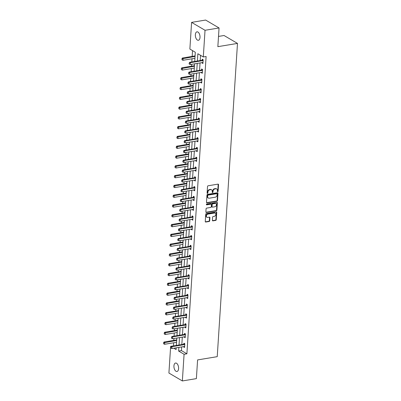 <?xml version="1.0" encoding="UTF-8"?>
<svg xmlns="http://www.w3.org/2000/svg" width="401" height="401" viewBox="0 0 401 401"><rect width="100%" height="100%" fill="white"/><g stroke="black" fill="none" stroke-linecap="round" stroke-linejoin="round"><path stroke-width="0.6" d="M217.698 191.703A0.461 0.356 120.5 0 0 218.114 191.207L218.535 184.66A0.657 0.511 120.5 0 0 218.024 184.134L208.109 185.778A0.657 0.511 120.5 0 0 207.523 186.485L207.096 193.031A0.461 0.356 120.5 0 0 207.868 192.906L207.924 192.059A2.105 1.634 120.5 0 1 209.813 189.793L210.64 189.658A2.105 1.634 120.5 0 1 211.578 189.818A2.105 1.634 120.5 0 1 212.274 191.337L212.219 192.184A0.461 0.356 120.5 0 0 212.991 192.059L213.046 191.212A2.105 1.634 120.5 0 1 214.936 188.946L215.763 188.811A2.105 1.634 120.5 0 1 216.7 188.966A2.105 1.634 120.5 0 1 217.397 190.49L217.342 191.337A0.461 0.356 120.5 0 0 217.698 191.703M217.357 191.488A0.461 0.356 120.5 0 0 217.748 190.996L218.174 184.45A0.657 0.511 120.5 0 0 218.109 184.129M207.111 193.182A0.461 0.356 120.5 0 0 207.507 192.691L207.563 191.843L207.924 192.059M212.234 192.335A0.461 0.356 120.5 0 0 212.625 191.843L212.68 190.996L213.046 191.212M173.939 365.897A4.286 2.261 80.6 0 1 175.563 363.035A4.286 2.261 80.6 0 1 178.585 368.634A4.286 2.261 80.6 0 1 176.961 371.491A4.286 2.261 80.6 0 1 173.939 365.897M195.357 34.692A4.286 2.261 80.6 0 1 196.981 31.829A4.286 2.261 80.6 0 1 200.004 37.428A4.286 2.261 80.6 0 1 198.38 40.285A4.286 2.261 80.6 0 1 195.357 34.692M212.39 220.334A0.657 0.511 120.5 0 0 212.901 220.861L215.683 220.4A0.657 0.511 120.5 0 0 216.269 219.693L216.74 212.42A0.657 0.511 120.5 0 0 216.229 211.893L206.315 213.538A0.657 0.511 120.5 0 0 205.728 214.244L205.257 221.517A0.657 0.511 120.5 0 0 205.768 222.039L209.127 221.482A0.657 0.511 120.5 0 0 209.718 220.776L209.918 217.668A0.657 0.511 120.5 0 0 209.407 217.141L207.743 217.417A1.759 1.368 120.5 0 1 206.956 217.282A1.759 1.368 120.5 0 1 206.465 215.532A1.759 1.368 120.5 0 1 207.954 214.119L214.48 213.041A1.759 1.368 120.5 0 1 215.267 213.172A1.759 1.368 120.5 0 1 215.758 214.921A1.759 1.368 120.5 0 1 214.269 216.334L213.182 216.515A0.657 0.511 120.5 0 0 212.59 217.222L212.39 220.334M194.721 61.458L195.312 52.26L189.868 49.052L191.593 22.376L205.618 20.05L219.056 27.96L217.848 46.666L237.487 43.413L217.232 356.664L197.593 359.918L196.38 378.624L182.355 380.95L168.916 373.04L170.641 346.359L171.102 346.634M219.056 27.96L205.031 30.281L203.302 56.962L197.858 53.754L197.387 61.017M181.673 346.935L181.437 350.599L186.886 353.807L206.109 56.496L203.302 56.962M186.886 353.807L184.079 354.268L182.355 380.95M216.921 201.237A0.657 0.511 120.5 0 0 217.512 200.53L217.979 193.257A0.657 0.511 120.5 0 0 217.467 192.731L207.558 194.375A0.657 0.511 120.5 0 0 206.966 195.081L206.495 202.355A0.657 0.511 120.5 0 0 207.006 202.876L216.921 201.237L216.555 201.021A0.657 0.511 120.5 0 0 217.147 200.315L217.618 193.041A0.657 0.511 120.5 0 0 217.553 192.726M217.362 202.841L216.891 210.109A0.657 0.511 120.5 0 1 216.299 210.816L206.385 212.46A0.657 0.511 120.5 0 1 205.873 211.934L206.074 208.821A0.657 0.511 120.5 0 1 206.665 208.114L210.685 207.447A0.657 0.511 120.5 0 0 211.277 206.741L211.412 204.675A0.657 0.511 120.5 0 0 210.901 204.154L206.715 204.846A0.461 0.356 120.5 0 1 206.771 203.984L216.851 202.315A0.657 0.511 120.5 0 1 217.362 202.841L216.996 202.625L216.53 209.898L216.891 210.109M237.487 43.413L224.049 35.504L218.51 36.421M200.53 55.328L200.194 60.556M200.039 62.937L199.558 70.345M199.407 72.731L198.926 80.14M198.771 82.521L198.294 89.934M198.139 92.315L197.658 99.729M197.508 102.11L197.026 109.518M196.871 111.899L196.395 119.313M196.239 121.693L195.758 129.107M195.608 131.488L195.127 138.901M194.971 141.282L194.495 148.691M194.34 151.072L193.858 158.485M193.708 160.866L193.227 168.28M193.071 170.661L192.595 178.069M192.44 180.455L191.959 187.863M191.803 190.244L191.327 197.658M191.172 200.039L190.696 207.452M190.54 209.833L190.059 217.242M189.904 219.628L189.427 227.036M189.272 229.417L188.791 236.831M188.64 239.212L188.159 246.625M188.004 249.006L187.528 256.414M187.372 258.795L186.891 266.209M186.741 268.59L186.259 276.003M186.104 278.384L185.628 285.793M185.473 288.179L184.991 295.587M184.841 297.968L184.36 305.382M184.204 307.762L183.728 315.176M183.573 317.557L183.092 324.965M182.941 327.351L182.46 334.76M182.305 337.141L181.828 344.554M202.039 62.606L202.019 62.952L202.926 63.483L203.167 59.719L202.259 59.183L202.194 60.195L203.152 59.709M201.407 72.396L201.382 72.746L202.289 73.278L202.535 69.513L201.628 68.977L201.563 69.99M200.771 82.19L200.751 82.536L201.658 83.072L201.904 79.303L200.996 78.771L200.926 79.784M200.139 91.984L200.119 92.33L201.026 92.867L201.267 89.097L200.36 88.566L200.294 89.578L201.252 89.087M199.508 101.779L199.482 102.125L200.39 102.656L200.635 98.892L199.728 98.355L199.663 99.368L200.62 98.882M198.871 111.568L198.851 111.914L199.758 112.45L200.004 108.686L199.091 108.15L199.026 109.162M198.239 121.363L198.219 121.709L199.127 122.245L199.367 118.475L198.46 117.944L198.395 118.957L199.352 118.465M197.608 131.157L197.583 131.503L198.49 132.039L198.736 128.27L197.828 127.734L197.763 128.751L198.721 128.26M196.971 140.951L196.951 141.297L197.858 141.829L198.104 138.064L197.192 137.528L197.127 138.54M196.34 150.741L196.32 151.087L197.227 151.623L197.467 147.859L196.56 147.322L196.495 148.335M195.708 160.535L195.683 160.881L196.59 161.418L196.836 157.648L195.929 157.117L195.863 158.129L196.821 157.638M195.071 170.33L195.051 170.676L195.959 171.207L196.204 167.443L195.292 166.906L195.227 167.924L196.184 167.433M194.44 180.119L194.415 180.47L195.327 181.001L195.568 177.237L194.66 176.701L194.595 177.713M193.808 189.914L193.783 190.259L194.691 190.796L194.936 187.026L194.029 186.495L193.964 187.508M193.172 199.708L193.152 200.054L194.059 200.59L194.305 196.821L193.392 196.29L193.327 197.302L194.285 196.811M192.761 206.079L192.696 207.091L193.653 206.605L192.761 206.079M192.54 209.502L192.515 209.848L193.427 210.38L193.668 206.615M191.909 219.292L191.884 219.643L192.791 220.174L193.036 216.41L192.129 215.873L192.064 216.886M191.272 229.086L191.252 229.432L192.159 229.968L192.405 226.199L191.493 225.668L191.427 226.68M190.64 238.881L190.615 239.227L191.528 239.763L191.768 235.994L190.861 235.462L190.796 236.475L191.753 235.983M190.229 245.252L190.164 246.264L191.122 245.778L190.229 245.252M190.009 248.675L189.984 249.021L190.891 249.552L191.137 245.788M189.372 258.465L189.352 258.81L190.259 259.347L190.5 255.582L189.593 255.046L189.528 256.059M188.741 268.259L188.716 268.605L189.628 269.141L189.868 265.372L188.961 264.84L188.896 265.853M188.109 278.053L188.084 278.399L188.991 278.936L189.237 275.166L188.33 274.63L188.264 275.647L189.222 275.156M187.473 287.848L187.452 288.194L188.36 288.725L188.6 284.961L187.693 284.424L187.628 285.437M186.841 297.637L186.816 297.983L187.728 298.519L187.969 294.755L187.061 294.219L186.996 295.231M186.209 307.432L186.184 307.778L187.092 308.314L187.337 304.544L186.43 304.013L186.365 305.026M185.793 313.803L185.728 314.815L186.686 314.329L185.793 313.803M185.573 317.226L185.553 317.572L186.46 318.103L186.701 314.339M184.941 327.015L184.916 327.366L185.823 327.898L186.069 324.133L185.162 323.597L185.097 324.609M184.305 336.81L184.285 337.156L185.192 337.692L185.437 333.923L184.53 333.391L184.465 334.404M183.673 346.604L183.653 346.95L184.56 347.487L184.801 343.717L183.894 343.186L183.828 344.198M192.54 50.626L192.164 56.406M192.014 58.787L191.808 61.944M191.653 64.325L191.533 66.2M191.377 68.581L191.177 71.734M191.021 74.12L190.901 75.989M190.746 78.375L190.54 81.528M190.39 83.909L190.264 85.784M190.114 88.165L189.909 91.323M189.753 93.704L189.633 95.578M189.478 97.959L189.277 101.117M189.122 103.498L189.001 105.373M188.846 107.754L188.64 110.907M188.49 113.288L188.365 115.162M188.214 117.543L188.009 120.701M187.853 123.082L187.733 124.957M187.578 127.338L187.377 130.495M187.222 132.876L187.102 134.751M186.946 137.132L186.741 140.29M186.59 142.671L186.465 144.545M186.315 146.926L186.109 150.079M185.954 152.46L185.833 154.335M185.678 156.716L185.478 159.874M185.322 162.255L185.202 164.129M185.046 166.51L184.841 169.668M184.691 172.049L184.565 173.924M184.415 176.305L184.209 179.458M184.054 181.843L183.934 183.713M183.778 186.099L183.578 189.252M183.422 191.633L183.302 193.508M183.147 195.888L182.941 199.046M182.791 201.427L182.666 203.302M182.515 205.683L182.31 208.841M182.154 211.222L182.034 213.096M181.879 215.477L181.678 218.63M181.523 221.016L181.402 222.886M181.247 225.272L181.041 228.425M180.891 230.806L180.766 232.68M180.615 235.061L180.41 238.219M180.255 240.6L180.134 242.475M179.979 244.856L179.778 248.013M179.623 250.394L179.503 252.269M179.347 254.65L179.142 257.803M178.986 260.184L178.866 262.059M178.716 264.439L178.51 267.597M178.355 269.978L178.234 271.853M178.079 274.234L177.879 277.392M177.723 279.773L177.603 281.647M177.448 284.028L177.242 287.186M177.087 289.567L176.966 291.442M176.816 293.823L176.61 296.976M176.455 299.357L176.335 301.231M176.179 303.612L175.979 306.77M175.823 309.151L175.703 311.026M175.548 313.407L175.342 316.564M175.187 318.945L175.067 320.82M174.916 323.201L174.711 326.354M174.555 328.74L174.435 330.609M174.28 332.995L174.074 336.148M173.924 338.529L173.803 340.404M173.648 342.785L173.508 345.933M195.137 54.992L194.931 55.924A0.672 0.521 -59.5 0 1 194.771 55.975L182.425 58.02L183.082 58.406L182.956 60.285L194.921 58.305M194.776 58.33L194.896 58.757M194.505 64.787L194.3 65.714A0.672 0.521 -59.5 0 1 194.139 65.769L181.793 67.814L182.445 68.195L182.325 70.08L194.29 68.1M194.144 68.125L194.259 68.551M193.873 74.576L193.663 75.508M193.508 77.914L193.628 78.345M193.237 84.37L193.031 85.303M192.876 87.709L192.996 88.14M192.605 94.165L192.4 95.092A0.672 0.521 -59.5 0 1 192.239 95.147L179.894 97.192L180.545 97.573L180.425 99.458L192.39 97.478M192.244 97.503L192.36 97.929M191.969 103.959L191.763 104.887M191.608 107.293L191.728 107.724M191.337 113.749L191.132 114.681M190.976 117.087L191.097 117.518M190.706 123.543L190.5 124.475M190.345 126.881L190.46 127.312M190.069 133.338L189.863 134.265A0.672 0.521 -59.5 0 1 189.703 134.32L177.362 136.365L178.014 136.746L177.894 138.631L189.858 136.651M189.708 136.676L189.828 137.102M189.437 143.132L189.232 144.059M189.077 146.465L189.197 146.896M188.806 152.921L188.6 153.854M188.445 156.26L188.56 156.691M188.169 162.716L187.964 163.648M187.808 166.054L187.929 166.48M187.538 172.51L187.332 173.438A0.672 0.521 -59.5 0 1 187.172 173.493L174.826 175.538L175.483 175.919L175.357 177.803L187.322 175.823M187.177 175.849L187.292 176.275M186.906 182.305L186.701 183.232M186.545 185.638L186.66 186.069M186.27 192.094L186.064 193.026M185.909 195.432L186.029 195.863M185.638 201.888L185.432 202.821M185.277 205.227L185.392 205.653M185.006 211.683L184.801 212.61A0.672 0.521 -59.5 0 1 184.64 212.665L172.295 214.705L172.946 215.091L172.826 216.976L184.791 214.996M184.64 215.021L184.761 215.447M184.37 221.472L184.164 222.405M184.009 224.811L184.129 225.242M183.738 231.267L183.533 232.199A0.672 0.521 -59.5 0 1 183.372 232.249L171.026 234.294L171.683 234.68L171.558 236.56L183.523 234.58M183.377 234.605L183.493 235.036M183.107 241.061L182.901 241.988A0.672 0.521 -59.5 0 1 182.741 242.044L170.395 244.089L171.047 244.47L170.926 246.354L182.891 244.374M182.741 244.399L182.861 244.826M182.47 250.856L182.265 251.783M182.109 254.189L182.229 254.62M181.838 260.645L181.633 261.577M181.478 263.983L181.593 264.414M181.207 270.439L180.996 271.372A0.672 0.521 -59.5 0 1 180.841 271.422L168.495 273.467L169.147 273.853L169.027 275.733L180.991 273.753M180.841 273.778L180.961 274.209M180.57 280.234L180.365 281.161A0.672 0.521 -59.5 0 1 180.204 281.216L167.859 283.261L168.515 283.642L168.395 285.527L180.36 283.547M180.209 283.572L180.33 283.998M179.939 290.028L179.733 290.956M179.578 293.362L179.693 293.793M179.307 299.818L179.097 300.75M178.941 303.156L179.062 303.587M178.671 309.612L178.465 310.544M178.31 312.95L178.43 313.376M178.039 319.407L177.833 320.334A0.672 0.521 -59.5 0 1 177.673 320.389L165.327 322.434L165.979 322.815L165.859 324.7L177.823 322.72M177.678 322.745L177.793 323.171M177.407 329.201L177.197 330.128M177.041 332.534L177.162 332.965M176.771 338.99L176.565 339.923A0.672 0.521 -59.5 0 1 176.405 339.973L164.059 342.018L164.716 342.404L164.59 344.284L176.56 342.304M176.41 342.329L176.53 342.76M191.593 22.376L205.031 30.281M173.448 345.898L170.641 346.359M173.823 348.233L176.089 349.567L176.199 347.842M176.355 345.462L176.831 338.048M176.986 335.667L177.468 328.254M177.618 325.873L178.099 318.464M178.255 316.083L178.731 308.67M178.886 306.289L179.367 298.875M179.523 296.494L179.999 289.081M180.154 286.7L180.63 279.291M180.786 276.911L181.267 269.497M181.422 267.116L181.899 259.703M182.054 257.322L182.535 249.913M182.686 247.527L183.167 240.119M183.322 237.738L183.798 230.324M183.954 227.943L184.435 220.53M184.585 218.149L185.067 210.741M185.222 208.355L185.698 200.946M185.853 198.565L186.335 191.152M186.485 188.771L186.966 181.357M187.122 178.976L187.598 171.568M187.753 169.187L188.234 161.773M188.385 159.392L188.866 151.979M189.021 149.598L189.498 142.185M189.653 139.804L190.134 132.395M190.285 130.014L190.766 122.601M190.921 120.22L191.397 112.806M191.553 110.425L192.034 103.017M192.184 100.631L192.665 93.222M192.821 90.842L193.297 83.428M193.452 81.047L193.934 73.634M194.084 71.253L194.565 63.844M178.866 347.401L178.63 351.065L184.079 354.268M197.232 63.398L196.756 70.812M196.6 73.193L196.119 80.606M195.969 82.987L195.487 90.4M195.332 92.781L194.856 100.19M194.701 102.571L194.219 109.984M194.064 112.365L193.588 119.779M193.432 122.16L192.956 129.568M192.801 131.954L192.32 139.363M192.164 141.743L191.688 149.157M191.533 151.538L191.056 158.951M190.901 161.332L190.42 168.741M190.264 171.127L189.788 178.535M189.633 180.916L189.152 188.33M189.001 190.711L188.52 198.124M188.365 200.505L187.889 207.913M187.733 210.294L187.252 217.708M187.102 220.089L186.62 227.502M186.465 229.883L185.989 237.297M185.833 239.678L185.352 247.086M185.202 249.467L184.721 256.881M184.565 259.262L184.089 266.675M183.934 269.056L183.452 276.464M183.302 278.85L182.821 286.259M182.666 288.64L182.189 296.053M182.034 298.434L181.553 305.848M181.402 308.229L180.921 315.637M180.766 318.023L180.29 325.432M180.134 327.812L179.653 335.226M179.503 337.607L179.021 345.02M181.437 350.599L178.63 351.065M202.019 62.952L202.971 62.792M201.382 72.746L202.335 72.586M200.751 82.536L201.703 82.38M200.119 92.33L201.071 92.17M199.482 102.125L200.435 101.964M198.851 111.914L199.803 111.759M198.219 121.709L199.172 121.553M197.583 131.503L198.535 131.343M196.951 141.297L197.904 141.137M196.32 151.087L197.272 150.931M195.683 160.881L196.635 160.726M195.051 170.676L196.004 170.515M194.415 180.47L195.372 180.31M193.783 190.259L194.736 190.104M193.152 200.054L194.104 199.898M192.515 209.848L193.472 209.688M191.884 219.643L192.836 219.482M191.252 229.432L192.204 229.277M190.615 239.227L191.573 239.066M189.984 249.021L190.936 248.861M189.352 258.81L190.305 258.655M188.716 268.605L189.668 268.449M188.084 278.399L189.036 278.239M187.452 288.194L188.405 288.033M186.816 297.983L187.768 297.828M186.184 307.778L187.137 307.622M185.553 317.572L186.505 317.412M184.916 327.366L185.869 327.206M184.285 337.156L185.237 337M183.653 346.95L184.605 346.795M216.7 188.966L216.339 188.756A2.105 1.634 120.5 0 0 215.397 188.595L215.763 188.811M212.68 190.996A2.105 1.634 120.5 0 1 214.57 188.731L215.397 188.595M211.578 189.818L211.217 189.603A2.105 1.634 120.5 0 0 210.274 189.442L210.64 189.658M207.563 191.843A2.105 1.634 120.5 0 1 209.452 189.583L210.274 189.442M206.56 202.67A0.657 0.511 120.5 0 0 206.64 202.665L216.555 201.021M217.167 194.064A0.461 0.356 120.5 0 0 216.806 193.693L208.104 195.137A0.461 0.356 120.5 0 0 207.693 195.633L207.633 196.525A2.105 1.634 120.5 0 0 208.33 198.044A2.105 1.634 120.5 0 0 209.272 198.204L215.217 197.222A2.105 1.634 120.5 0 0 217.106 194.956L217.167 194.064M217.011 193.728L216.65 193.518A0.461 0.356 120.5 0 0 216.445 193.482L216.806 193.693M208.33 198.044L207.969 197.833A2.105 1.634 120.5 0 1 207.272 196.31L207.327 195.417A0.461 0.356 120.5 0 1 207.743 194.921L216.445 193.482M205.939 212.254A0.657 0.511 120.5 0 0 206.024 212.244L215.939 210.605A0.657 0.511 120.5 0 0 216.53 209.898M211.197 204.204L210.831 203.989A0.657 0.511 120.5 0 0 210.54 203.939L206.375 204.63M214.861 206.761A1.759 1.368 120.5 0 0 216.35 205.342A1.759 1.368 120.5 0 0 215.858 203.593A1.759 1.368 120.5 0 0 215.071 203.462L212.776 203.843A0.657 0.511 120.5 0 0 212.184 204.55L212.049 206.615A0.657 0.511 120.5 0 0 212.56 207.142L214.861 206.761M215.858 203.593L215.497 203.382A1.759 1.368 120.5 0 0 214.71 203.247L215.071 203.462M212.264 207.091L211.903 206.876A0.657 0.511 120.5 0 1 211.688 206.4L211.818 204.335A0.657 0.511 120.5 0 1 212.41 203.628L214.71 203.247M216.996 202.625A0.657 0.511 120.5 0 0 216.931 202.31M215.267 213.172L214.901 212.956A1.759 1.368 120.5 0 0 214.119 212.826L214.48 213.041M206.956 217.282L206.59 217.071A1.759 1.368 120.5 0 1 206.104 215.322A1.759 1.368 120.5 0 1 207.593 213.908L214.119 212.826M205.322 221.833A0.657 0.511 120.5 0 0 205.402 221.828L208.761 221.272A0.657 0.511 120.5 0 0 209.352 220.565L209.553 217.452A0.657 0.511 120.5 0 0 209.487 217.131M212.455 220.655A0.657 0.511 120.5 0 0 212.535 220.645L215.317 220.184A0.657 0.511 120.5 0 0 215.908 219.477L216.38 212.209A0.657 0.511 120.5 0 0 216.314 211.888M181.939 58.772L181.989 59.774L181.939 58.772L182.425 58.02M195.046 56.421L182.049 58.837M182.956 60.285L181.989 59.774M202.69 60.636L202.034 60.25L189.688 62.295L190.345 62.676L202.69 60.636A0.672 0.521 120.5 0 0 202.861 60.576L203.122 60.441M202.034 60.25A0.672 0.521 120.5 0 0 202.204 60.19L202.861 60.576M189.252 64.05L189.202 63.047L189.142 63.99L190.224 64.561L202.565 62.516A0.672 0.521 120.5 0 1 202.736 62.521L202.986 62.566M189.312 63.107L190.345 62.676L190.224 64.561M189.688 62.295L189.202 63.047M181.307 68.566L181.352 69.568L181.307 68.566L181.793 67.814M194.41 66.215L181.412 68.626M182.325 70.08L181.352 69.568M193.813 75.433L193.678 75.503A0.672 0.521 -59.5 0 1 193.503 75.558L181.162 77.604L181.813 77.989L181.693 79.874L193.658 77.889M180.671 78.355L180.721 79.363L180.671 78.355L181.162 77.604M193.778 76.01L180.781 78.421M181.693 79.874L180.721 79.363M188.681 72.902L188.615 73.844L188.681 72.902L189.708 72.471L189.056 72.085L201.402 70.045A0.672 0.521 120.5 0 0 201.573 69.985L202.52 69.503M202.35 72.36L202.104 72.31A0.672 0.521 120.5 0 0 201.934 72.31L189.588 74.355L189.708 72.471L202.054 70.426A0.672 0.521 120.5 0 0 202.229 70.37L202.49 70.235M188.615 73.844L189.588 74.355M189.056 72.085L188.57 72.837M188.044 82.696L187.984 83.639L188.044 82.696L189.077 82.265L188.425 81.879L200.771 79.834A0.672 0.521 120.5 0 0 200.941 79.779L201.883 79.298M201.718 82.155L201.467 82.105A0.672 0.521 120.5 0 0 201.302 82.105L188.956 84.15L189.077 82.265L201.422 80.22A0.672 0.521 120.5 0 0 201.593 80.16L201.853 80.03M187.984 83.639L188.956 84.15M188.425 81.879L187.934 82.631M193.182 85.223L193.041 85.298A0.672 0.521 -59.5 0 1 192.871 85.353L180.525 87.398L181.182 87.784L181.057 89.664L193.021 87.684M180.039 88.15L180.089 89.157L180.039 88.15L180.525 87.398M193.147 85.799L180.149 88.215M181.057 89.664L180.089 89.157M179.407 97.944L179.453 98.947L179.407 97.944L179.894 97.192M192.51 95.593L179.513 98.009M180.425 99.458L179.453 98.947M191.914 104.811L191.778 104.882A0.672 0.521 -59.5 0 1 191.603 104.942L179.262 106.982L179.914 107.368L179.793 109.252L191.758 107.273M178.771 107.734L178.821 108.741L178.771 107.734L179.262 106.982M191.879 105.388L178.881 107.799M179.793 109.252L178.821 108.741M200.791 90.014L200.134 89.629L187.788 91.674L188.445 92.06L200.791 90.014A0.672 0.521 120.5 0 0 200.961 89.954L201.222 89.824M200.134 89.629A0.672 0.521 120.5 0 0 200.305 89.568L200.961 89.954M187.352 93.433L187.302 92.425L187.242 93.368L188.32 93.939L200.665 91.894A0.672 0.521 120.5 0 1 200.836 91.899L201.086 91.944M187.412 92.491L188.445 92.06L188.32 93.939M187.788 91.674L187.302 92.425M200.154 99.804L199.503 99.423L187.157 101.468L187.808 101.849L200.154 99.804A0.672 0.521 120.5 0 0 200.33 99.749L200.59 99.613M199.503 99.423A0.672 0.521 120.5 0 0 199.673 99.363L200.33 99.749M186.716 103.222L186.671 102.22L186.61 103.157L187.688 103.734L200.034 101.689A0.672 0.521 120.5 0 1 200.199 101.689L200.45 101.739M186.776 102.28L187.808 101.849L187.688 103.734M187.157 101.468L186.671 102.22M186.144 112.074L186.084 113.017L186.144 112.074L187.177 111.643L186.525 111.257L198.866 109.212A0.672 0.521 120.5 0 0 199.041 109.157L199.984 108.676M199.818 111.533L199.568 111.483A0.672 0.521 120.5 0 0 199.402 111.483L187.056 113.528L187.177 111.643L199.523 109.598A0.672 0.521 120.5 0 0 199.693 109.543L199.954 109.408M186.084 113.017L187.056 113.528M186.525 111.257L186.034 112.009M191.282 114.606L191.142 114.676A0.672 0.521 -59.5 0 1 190.971 114.731L178.625 116.776L179.282 117.162L179.157 119.047L191.122 117.062M178.139 117.528L178.189 118.536L178.139 117.528L178.625 116.776M191.247 115.182L178.25 117.593M179.157 119.047L178.189 118.536M198.891 119.393L198.234 119.007L185.889 121.052L186.545 121.438L198.891 119.393A0.672 0.521 120.5 0 0 199.061 119.333L199.322 119.202M198.234 119.007A0.672 0.521 120.5 0 0 198.405 118.952L199.061 119.333M185.452 122.811L185.402 121.804L185.342 122.746L186.42 123.323L198.766 121.277A0.672 0.521 120.5 0 1 198.936 121.277L199.187 121.328M185.513 121.869L186.545 121.438L186.42 123.323M185.889 121.052L185.402 121.804M190.65 124.395L190.51 124.47A0.672 0.521 -59.5 0 1 190.34 124.526L177.994 126.571L178.645 126.957L178.525 128.836L190.49 126.856M177.508 127.323L177.553 128.33L177.508 127.323L177.994 126.571M190.61 124.972L177.613 127.388M178.525 128.836L177.553 128.33M198.254 129.187L197.603 128.801L185.257 130.846L185.909 131.232L198.254 129.187A0.672 0.521 120.5 0 0 198.43 129.127L198.69 128.997M197.603 128.801A0.672 0.521 120.5 0 0 197.773 128.741L198.43 129.127M184.816 132.601L184.771 131.598L184.711 132.541L185.788 133.112L198.134 131.067A0.672 0.521 120.5 0 1 198.3 131.072L198.55 131.117M184.876 131.663L185.909 131.232L185.788 133.112M185.257 130.846L184.771 131.598M176.871 137.117L176.921 138.119L176.871 137.117L177.362 136.365M189.979 134.766L176.981 137.177M177.894 138.631L176.921 138.119M184.244 141.453L184.184 142.395L184.244 141.453L185.277 141.022L184.625 140.641L196.966 138.596A0.672 0.521 120.5 0 0 197.142 138.535L198.084 138.054M197.919 140.911L197.668 140.861A0.672 0.521 120.5 0 0 197.503 140.861L185.157 142.906L185.277 141.022L197.623 138.977A0.672 0.521 120.5 0 0 197.793 138.921L198.054 138.786M184.184 142.395L185.157 142.906M184.625 140.641L184.134 141.393M189.382 143.984L189.242 144.054A0.672 0.521 -59.5 0 1 189.071 144.109L176.726 146.154L177.382 146.54L177.257 148.425L189.222 146.445M176.239 146.906L176.29 147.914L176.239 146.906L176.726 146.154M189.347 144.56L176.35 146.972M177.257 148.425L176.29 147.914M183.613 151.247L183.553 152.19L183.613 151.247L184.645 150.816L183.989 150.43L196.335 148.385A0.672 0.521 120.5 0 0 196.505 148.33L197.452 147.849M197.287 150.706L197.036 150.656A0.672 0.521 120.5 0 0 196.866 150.656L184.52 152.701L184.645 150.816L196.991 148.771A0.672 0.521 120.5 0 0 197.162 148.716L197.422 148.581M183.553 152.19L184.52 152.701M183.989 150.43L183.503 151.182M188.751 153.778L188.61 153.849A0.672 0.521 -59.5 0 1 188.44 153.904L176.094 155.949L176.746 156.335L176.625 158.22L188.59 156.235M175.608 156.701L175.653 157.708L175.608 156.701L176.094 155.949M188.711 154.355L175.713 156.766M176.625 158.22L175.653 157.708M196.355 158.565L195.703 158.179L183.357 160.225L184.009 160.611L196.355 158.565A0.672 0.521 120.5 0 0 196.525 158.505L196.791 158.375M195.703 158.179A0.672 0.521 120.5 0 0 195.873 158.124L196.525 158.505M182.916 161.984L182.871 160.976L182.811 161.919L183.889 162.49L196.234 160.45A0.672 0.521 120.5 0 1 196.4 160.45L196.65 160.5M182.976 161.042L184.009 160.611L183.889 162.49M183.357 160.225L182.871 160.976M188.114 163.568L187.979 163.638A0.672 0.521 -59.5 0 1 187.803 163.698L175.463 165.743L176.114 166.129L175.994 168.009L187.959 166.029M174.971 166.495L175.021 167.498L174.971 166.495L175.463 165.743M188.079 164.144L175.082 166.56M175.994 168.009L175.021 167.498M195.723 168.36L195.066 167.974L182.726 170.019L183.377 170.4L195.723 168.36A0.672 0.521 120.5 0 0 195.894 168.3L196.154 168.169M195.066 167.974A0.672 0.521 120.5 0 0 195.242 167.914L195.894 168.3M182.285 171.773L182.234 170.771L182.174 171.713L183.257 172.285L195.603 170.24A0.672 0.521 120.5 0 1 195.768 170.245L196.019 170.29M182.345 170.836L183.377 170.4L183.257 172.285M182.726 170.019L182.234 170.771M174.34 176.29L174.39 177.292L174.34 176.29L174.826 175.538M187.447 173.939L174.45 176.35M175.357 177.803L174.39 177.292M181.713 180.625L181.653 181.568L181.713 180.625L182.746 180.194L182.089 179.808L194.435 177.768A0.672 0.521 120.5 0 0 194.605 177.708L195.553 177.227M195.382 180.084L195.137 180.034A0.672 0.521 120.5 0 0 194.966 180.034L182.62 182.079L182.746 180.194L195.092 178.149A0.672 0.521 120.5 0 0 195.262 178.094L195.523 177.959M181.653 181.568L182.62 182.079M182.089 179.808L181.603 180.56M186.851 183.157L186.711 183.227A0.672 0.521 -59.5 0 1 186.54 183.282L174.194 185.327L174.846 185.713L174.726 187.598L186.691 185.613M173.708 186.079L173.753 187.087L173.708 186.079L174.194 185.327M186.811 183.733L173.813 186.144M174.726 187.598L173.753 187.087M181.077 190.42L181.016 191.362L181.077 190.42L182.109 189.989L181.458 189.603L193.803 187.558A0.672 0.521 120.5 0 0 193.974 187.503L194.921 187.021M194.751 189.879L194.5 189.828A0.672 0.521 120.5 0 0 194.335 189.828L181.989 191.873L182.109 189.989L194.455 187.944A0.672 0.521 120.5 0 0 194.625 187.889L194.891 187.753M181.016 191.362L181.989 191.873M181.458 189.603L180.971 190.355M186.214 192.946L186.079 193.021A0.672 0.521 -59.5 0 1 185.904 193.076L173.558 195.122L174.214 195.508L174.094 197.392L186.059 195.407M173.072 195.873L173.122 196.881L173.072 195.873L173.558 195.122M186.179 193.523L173.182 195.939M174.094 197.392L173.122 196.881M193.823 197.738L193.167 197.352L180.826 199.397L181.478 199.783L193.823 197.738A0.672 0.521 120.5 0 0 193.994 197.678L194.254 197.548M193.167 197.352A0.672 0.521 120.5 0 0 193.342 197.297L193.994 197.678M180.385 201.157L180.335 200.149L180.275 201.091L181.357 201.663L193.703 199.623A0.672 0.521 120.5 0 1 193.868 199.623L194.119 199.668M180.445 200.214L181.478 199.783L181.357 201.663M180.826 199.397L180.335 200.149M185.583 202.741L185.442 202.811A0.672 0.521 -59.5 0 1 185.272 202.871L172.926 204.916L173.583 205.302L173.458 207.182L185.422 205.202M172.44 205.668L172.485 206.67L172.44 205.668L172.926 204.916M185.548 203.317L172.55 205.733M173.458 207.182L172.485 206.67M193.187 207.533L192.535 207.147L180.189 209.192L180.846 209.573L193.187 207.533A0.672 0.521 120.5 0 0 193.362 207.472L193.623 207.337M192.535 207.147A0.672 0.521 120.5 0 0 192.706 207.086L193.362 207.472M179.753 210.946L179.703 209.944L179.643 210.886L180.721 211.457L193.066 209.412A0.672 0.521 120.5 0 1 193.237 209.417L193.482 209.462M179.813 210.004L180.846 209.573L180.721 211.457M180.189 209.192L179.703 209.944M171.808 215.462L171.854 216.465L171.808 215.462L172.295 214.705M184.911 213.111L171.914 215.522M172.826 216.976L171.854 216.465M179.177 219.798L179.117 220.74L179.177 219.798L180.209 219.367L179.558 218.981L191.904 216.936A0.672 0.521 120.5 0 0 192.074 216.881L193.021 216.4M192.851 219.257L192.6 219.207A0.672 0.521 120.5 0 0 192.435 219.207L180.089 221.252L180.209 219.367L192.555 217.322A0.672 0.521 120.5 0 0 192.726 217.267L192.991 217.131M179.117 220.74L180.089 221.252M179.558 218.981L179.072 219.733M184.315 222.329L184.179 222.4A0.672 0.521 -59.5 0 1 184.004 222.455L171.658 224.5L172.315 224.886L172.194 226.771L184.159 224.786M171.172 225.252L171.222 226.259L171.172 225.252L171.658 224.5M184.28 222.906L171.282 225.317M172.194 226.771L171.222 226.259M178.545 229.593L178.485 230.535L178.545 229.593L179.578 229.161L178.926 228.776L191.267 226.73A0.672 0.521 120.5 0 0 191.442 226.675L192.385 226.194M192.219 229.051L191.969 229.001A0.672 0.521 120.5 0 0 191.798 229.001L179.458 231.046L179.578 229.161L191.924 227.116A0.672 0.521 120.5 0 0 192.094 227.056L192.355 226.926M178.485 230.535L179.458 231.046M178.926 228.776L178.435 229.527M170.54 235.046L170.585 236.054L170.54 235.046L171.026 234.294M183.648 232.695L170.651 235.111M171.558 236.56L170.585 236.054M191.287 236.911L190.635 236.525L178.29 238.57L178.946 238.956L191.287 236.911A0.672 0.521 120.5 0 0 191.462 236.851L191.723 236.72M190.635 236.525A0.672 0.521 120.5 0 0 190.806 236.465L191.462 236.851M177.854 240.329L177.803 239.322L177.743 240.264L178.821 240.836L191.167 238.79A0.672 0.521 120.5 0 1 191.337 238.795L191.583 238.841M177.914 239.387L178.946 238.956L178.821 240.836M178.29 238.57L177.803 239.322M169.909 244.841L169.954 245.843L169.909 244.841L170.395 244.089M183.011 242.49L170.014 244.906M170.926 246.354L169.954 245.843M190.655 246.7L190.004 246.319L177.658 248.364L178.31 248.745L190.655 246.7A0.672 0.521 120.5 0 0 190.826 246.645L191.087 246.51M190.004 246.319A0.672 0.521 120.5 0 0 190.174 246.259L190.826 246.645M177.217 250.119L177.172 249.116L177.107 250.054L178.189 250.63L190.535 248.585A0.672 0.521 120.5 0 1 190.701 248.585L190.951 248.635M177.277 249.176L178.31 248.745L178.189 250.63M177.658 248.364L177.172 249.116M182.415 251.708L182.28 251.778A0.672 0.521 -59.5 0 1 182.104 251.838L169.758 253.878L170.415 254.264L170.295 256.149L182.26 254.169M169.272 254.63L169.322 255.637L169.272 254.63L169.758 253.878M182.38 252.284L169.382 254.695M170.295 256.149L169.322 255.637M176.646 258.971L176.585 259.913L176.646 258.971L177.678 258.54L177.026 258.154L189.367 256.109A0.672 0.521 120.5 0 0 189.543 256.054L190.485 255.572M190.32 258.429L190.069 258.379A0.672 0.521 120.5 0 0 189.899 258.379L177.558 260.424L177.678 258.54L190.024 256.495A0.672 0.521 120.5 0 0 190.194 256.44L190.455 256.304M176.585 259.913L177.558 260.424M177.026 258.154L176.535 258.906M181.783 261.502L181.643 261.572A0.672 0.521 -59.5 0 1 181.473 261.627L169.127 263.673L169.783 264.058L169.658 265.943L181.623 263.958M168.641 264.424L168.686 265.432L168.641 264.424L169.127 263.673M181.748 262.079L168.751 264.49M169.658 265.943L168.686 265.432M176.014 268.765L175.954 269.708L176.014 268.765L177.047 268.334L176.39 267.948L188.736 265.903A0.672 0.521 120.5 0 0 188.906 265.848L189.853 265.362M189.683 268.224L189.437 268.174A0.672 0.521 120.5 0 0 189.267 268.174L176.921 270.219L177.047 268.334L189.387 266.289A0.672 0.521 120.5 0 0 189.563 266.229L189.823 266.099M175.954 269.708L176.921 270.219M176.39 267.948L175.904 268.7M168.004 274.219L168.054 275.226L168.004 274.219L168.495 273.467M181.112 271.868L168.114 274.284M169.027 275.733L168.054 275.226M188.756 276.083L188.104 275.698L175.758 277.743L176.41 278.129L188.756 276.083A0.672 0.521 120.5 0 0 188.926 276.023L189.187 275.893M188.104 275.698A0.672 0.521 120.5 0 0 188.275 275.637L188.926 276.023M175.317 279.497L175.272 278.495L175.207 279.437L176.29 280.008L188.635 277.963A0.672 0.521 120.5 0 1 188.801 277.968L189.051 278.013M175.377 278.56L176.41 278.129L176.29 280.008M175.758 277.743L175.272 278.495M167.372 284.013L167.423 285.016L167.372 284.013L167.859 283.261M180.48 281.662L167.483 284.073M168.395 285.527L167.423 285.016M174.746 288.349L174.686 289.291L174.746 288.349L175.778 287.918L175.127 287.537L187.468 285.492A0.672 0.521 120.5 0 0 187.643 285.432L188.585 284.951M188.42 287.808L188.169 287.758A0.672 0.521 120.5 0 0 187.999 287.758L175.658 289.803L175.778 287.918L188.124 285.873A0.672 0.521 120.5 0 0 188.295 285.818L188.555 285.682M174.686 289.291L175.658 289.803M175.127 287.537L174.635 288.289M179.884 290.88L179.743 290.951A0.672 0.521 -59.5 0 1 179.573 291.006L167.227 293.051L167.879 293.437L167.758 295.321L179.723 293.337M166.741 293.803L166.786 294.81L166.741 293.803L167.227 293.051M179.849 291.457L166.851 293.868M167.758 295.321L166.786 294.81M174.114 298.143L174.054 299.086L174.114 298.143L175.147 297.712L174.49 297.326L186.836 295.281A0.672 0.521 120.5 0 0 187.006 295.226L187.954 294.745M187.783 297.602L187.538 297.552A0.672 0.521 120.5 0 0 187.367 297.552L175.021 299.597L175.147 297.712L187.488 295.667A0.672 0.521 120.5 0 0 187.663 295.612L187.924 295.477M174.054 299.086L175.021 299.597M174.49 297.326L174.004 298.078M179.252 300.675L179.112 300.745A0.672 0.521 -59.5 0 1 178.941 300.8L166.595 302.845L167.247 303.231L167.127 305.116L179.092 303.131M166.104 303.597L166.154 304.605L166.104 303.597L166.595 302.845M179.212 301.251L166.215 303.662M167.127 305.116L166.154 304.605M173.478 307.938L173.417 308.88L173.478 307.938L174.51 307.507L173.859 307.121L186.204 305.076A0.672 0.521 120.5 0 0 186.375 305.021L187.322 304.534M187.152 307.397L186.901 307.346A0.672 0.521 120.5 0 0 186.736 307.346L174.39 309.387L174.51 307.507L186.856 305.462A0.672 0.521 120.5 0 0 187.026 305.402L187.287 305.271M173.417 308.88L174.39 309.387M173.859 307.121L173.372 307.873M178.615 310.464L178.475 310.534A0.672 0.521 -59.5 0 1 178.305 310.595L165.959 312.64L166.615 313.026L166.495 314.905L178.46 312.925M165.473 313.392L165.523 314.394L165.473 313.392L165.959 312.64M178.58 311.041L165.583 313.457M166.495 314.905L165.523 314.394M186.224 315.256L185.568 314.87L173.222 316.915L173.879 317.296L186.224 315.256A0.672 0.521 120.5 0 0 186.395 315.196L186.655 315.066M185.568 314.87A0.672 0.521 120.5 0 0 185.743 314.81L186.395 315.196M172.786 318.67L172.736 317.667L172.676 318.61L173.758 319.181L186.099 317.136A0.672 0.521 120.5 0 1 186.27 317.141L186.52 317.186M172.846 317.732L173.879 317.296L173.758 319.181M173.222 316.915L172.736 317.667M164.841 323.186L164.886 324.188L164.841 323.186L165.327 322.434M177.949 320.835L164.951 323.246M165.859 324.7L164.886 324.188M172.214 327.522L172.149 328.464L172.214 327.522L173.247 327.091L172.59 326.705L184.936 324.665A0.672 0.521 120.5 0 0 185.107 324.604L186.054 324.123M185.884 326.98L185.638 326.93A0.672 0.521 120.5 0 0 185.468 326.93L173.122 328.975L173.247 327.091L185.588 325.046A0.672 0.521 120.5 0 0 185.763 324.99L186.024 324.855M172.149 328.464L173.122 328.975M172.59 326.705L172.104 327.457M177.352 330.053L177.212 330.123A0.672 0.521 -59.5 0 1 177.041 330.178L164.696 332.223L165.347 332.609L165.227 334.494L177.192 332.509M164.204 332.975L164.255 333.983L164.204 332.975L164.696 332.223M177.312 330.63L164.315 333.041M165.227 334.494L164.255 333.983M171.578 337.316L171.518 338.259L171.578 337.316L172.61 336.885L171.959 336.499L184.305 334.454A0.672 0.521 120.5 0 0 184.475 334.399L185.422 333.918M185.252 336.775L185.001 336.725A0.672 0.521 120.5 0 0 184.836 336.725L172.49 338.77L172.61 336.885L184.956 334.84A0.672 0.521 120.5 0 0 185.127 334.785L185.387 334.65M171.518 338.259L172.49 338.77M171.959 336.499L171.473 337.251M163.573 342.77L163.623 343.777L163.573 342.77L164.059 342.018M176.681 340.419L163.683 342.835M164.59 344.284L163.623 343.777M170.946 347.111L170.886 348.053L170.946 347.111L171.979 346.68L171.322 346.294L183.668 344.248A0.672 0.521 120.5 0 0 183.843 344.193L184.786 343.707M184.62 346.564L184.37 346.519A0.672 0.521 120.5 0 0 184.199 346.514L171.859 348.559L171.979 346.68L184.325 344.634A0.672 0.521 120.5 0 0 184.495 344.574L184.756 344.444M170.886 348.053L171.859 348.559M171.322 346.294L170.836 347.045M217.748 190.996L218.114 191.207M207.507 192.691L207.868 192.906M212.625 191.843L212.991 192.059M214.57 188.731L214.936 188.946M209.452 189.583L209.813 189.793M218.174 184.45L218.535 184.66M206.64 202.665L207.006 202.876M217.618 193.041L217.979 193.257M217.147 200.315L217.512 200.53M207.743 194.921L208.104 195.137M207.327 195.417L207.693 195.633M207.272 196.31L207.633 196.525M215.939 210.605L216.299 210.816M206.024 212.244L206.385 212.46M210.54 203.939L210.901 204.154M206.38 204.65L206.715 204.846M212.41 203.628L212.776 203.843M211.818 204.335L212.184 204.55M211.688 206.4L212.049 206.615M207.593 213.908L207.954 214.119M209.553 217.452L209.918 217.668M209.352 220.565L209.718 220.776M208.761 221.272L209.127 221.482M205.402 221.828L205.768 222.039M216.38 212.209L216.74 212.42M215.908 219.477L216.269 219.693M215.317 220.184L215.683 220.4M212.535 220.645L212.901 220.861M194.771 55.975L195.061 56.145M194.139 65.769L194.43 65.939M193.503 75.558L193.798 75.734M202.229 70.37L201.573 69.985M202.054 70.426L201.402 70.045M201.593 80.16L200.941 79.779M201.422 80.22L200.771 79.834M192.871 85.353L193.162 85.523M192.239 95.147L192.53 95.318M191.603 104.942L191.899 105.112M199.693 109.543L199.041 109.157M199.523 109.598L198.866 109.212M190.971 114.731L191.262 114.907M190.34 124.526L190.63 124.696M189.703 134.32L189.999 134.49M197.793 138.921L197.142 138.535M197.623 138.977L196.966 138.596M189.071 144.109L189.362 144.285M197.162 148.716L196.505 148.33M196.991 148.771L196.335 148.385M188.44 153.904L188.731 154.074M187.803 163.698L188.099 163.869M187.172 173.493L187.462 173.663M195.262 178.094L194.605 177.708M195.092 178.149L194.435 177.768M186.54 183.282L186.831 183.457M194.625 187.889L193.974 187.503M194.455 187.944L193.803 187.558M185.904 193.076L186.199 193.247M185.272 202.871L185.563 203.041M184.64 212.665L184.931 212.836M192.726 217.267L192.074 216.881M192.555 217.322L191.904 216.936M184.004 222.455L184.295 222.63M192.094 227.056L191.442 226.675M191.924 227.116L191.267 226.73M183.372 232.249L183.663 232.42M182.741 242.044L183.031 242.214M182.104 251.838L182.395 252.008M190.194 256.44L189.543 256.054M190.024 256.495L189.367 256.109M181.473 261.627L181.763 261.803M189.563 266.229L188.906 265.848M189.387 266.289L188.736 265.903M180.841 271.422L181.132 271.592M180.204 281.216L180.495 281.387M188.295 285.818L187.643 285.432M188.124 285.873L187.468 285.492M179.573 291.006L179.864 291.181M187.663 295.612L187.006 295.226M187.488 295.667L186.836 295.281M178.941 300.8L179.232 300.971M187.026 305.402L186.375 305.021M186.856 305.462L186.204 305.076M178.305 310.595L178.595 310.765M177.673 320.389L177.964 320.559M185.763 324.99L185.107 324.604M185.588 325.046L184.936 324.665M177.041 330.178L177.332 330.354M185.127 334.785L184.475 334.399M184.956 334.84L184.305 334.454M176.405 339.973L176.696 340.143M184.495 344.574L183.843 344.193M184.325 344.634L183.668 344.248"/></g></svg>
